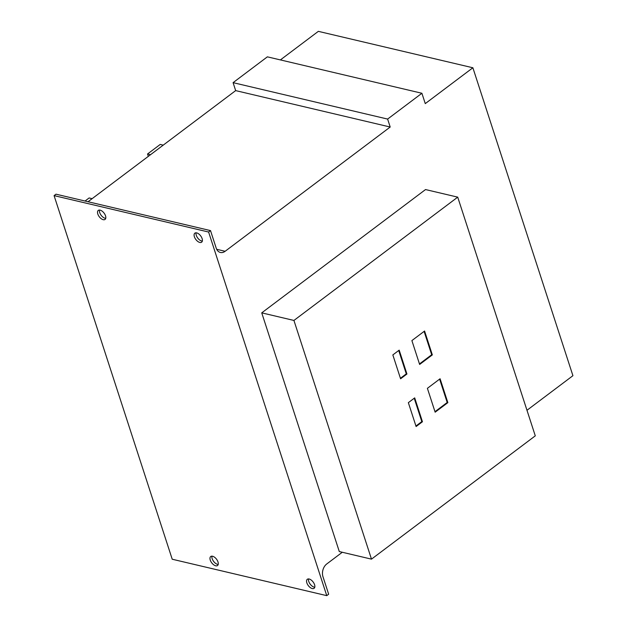 <?xml version="1.0" encoding="UTF-8"?>
<svg xmlns="http://www.w3.org/2000/svg" width="627" height="627" viewBox="0 0 627 627"><rect width="100%" height="100%" fill="white"/><g stroke="black" fill="none" stroke-linecap="round" stroke-linejoin="round"><path stroke-width="0.94" d="M280.394 59.918L318.344 31.35L472.876 67.771L425.263 103.612L421.9 93.266L267.368 56.845L233.087 82.654L235.666 90.609L88.039 201.737M54.079 195.616L55.983 194.182L210.515 230.603L208.611 232.037L54.079 195.616L172.221 559.229L326.753 595.65L328.658 594.216L322.968 576.715A9.405 6.685 103.3 0 1 326.738 563.979L342.295 552.262M472.876 67.771L572.921 375.691L526.978 410.277M218.196 564.449A5.643 3.017 53 0 1 217.585 564.363A5.643 3.017 53 0 1 213.352 561.032A5.643 3.017 53 0 1 211.965 556.165M314.778 587.209A5.643 3.017 53 0 1 314.166 587.131A5.643 3.017 53 0 1 309.934 583.792A5.643 3.017 53 0 1 308.547 578.925M326.753 595.65L208.611 232.037M212.577 556.251A5.643 3.017 -127 0 0 210.735 556.517A5.643 3.017 -127 0 0 210.86 561.494A5.643 3.017 -127 0 0 215.68 565.797A5.643 3.017 -127 0 0 217.522 565.53A5.643 3.017 -127 0 0 217.397 560.554A5.643 3.017 -127 0 0 212.577 556.251M309.158 579.011A5.643 3.017 -127 0 0 307.316 579.277A5.643 3.017 -127 0 0 307.442 584.262A5.643 3.017 -127 0 0 312.262 588.557A5.643 3.017 -127 0 0 314.103 588.298A5.643 3.017 -127 0 0 313.978 583.314A5.643 3.017 -127 0 0 309.158 579.011M100.116 210.139A5.643 3.017 -127 0 0 98.274 210.406A5.643 3.017 -127 0 0 98.4 215.382A5.643 3.017 -127 0 0 103.22 219.685A5.643 3.017 -127 0 0 105.062 219.426A5.643 3.017 -127 0 0 104.936 214.442A5.643 3.017 -127 0 0 100.116 210.139M196.698 232.899A5.643 3.017 -127 0 0 194.856 233.166A5.643 3.017 -127 0 0 194.981 238.15A5.643 3.017 -127 0 0 199.801 242.453A5.643 3.017 -127 0 0 201.643 242.187A5.643 3.017 -127 0 0 201.518 237.202A5.643 3.017 -127 0 0 196.698 232.899M235.666 90.609L390.198 127.03L225.132 251.286A9.405 6.685 103.3 0 1 220.39 252.477A9.405 6.685 103.3 0 1 216.197 248.104L210.515 230.603M390.198 127.03L387.619 119.075L233.087 82.654M421.9 93.266L387.619 119.075M371.482 559.143L339.293 551.556L261.733 312.857L425.529 189.558L457.726 197.144L535.286 435.843L371.482 559.143L293.93 320.444L457.726 197.144M105.744 218.337A5.643 3.017 53 0 1 105.124 218.259A5.643 3.017 53 0 1 100.892 214.92A5.643 3.017 53 0 1 99.505 210.053M202.325 241.105A5.643 3.017 53 0 1 201.706 241.019A5.643 3.017 53 0 1 197.474 237.68A5.643 3.017 53 0 1 196.086 232.821M261.733 312.857L293.93 320.444M392.839 354.921L399.187 350.14L406.939 374.013L400.59 378.786L392.839 354.921M408.349 402.659L414.698 397.879L422.449 421.752L416.101 426.532L408.349 402.659M411.884 340.586L424.581 331.025L432.332 354.898L419.635 364.452L411.884 340.586M427.395 388.325L440.091 378.763L447.85 402.636L435.146 412.19L427.395 388.325M439.613 379.123L447.2 402.479L447.85 402.636M447.2 402.479L434.981 411.68M398.709 350.501L406.296 373.857L406.939 374.013M406.296 373.857L400.426 378.277M414.22 398.239L421.806 421.595L422.449 421.752M421.806 421.595L415.936 426.015M424.103 331.385L431.689 354.741L432.332 354.898M431.689 354.741L419.471 363.942M150.535 154.697L147.533 153.991L160.23 144.429L163.232 145.143M147.533 153.991L148.309 156.374M85.045 201.032L89.128 197.96L92.122 198.665M216.683 249.295L225.132 251.286"/></g></svg>
